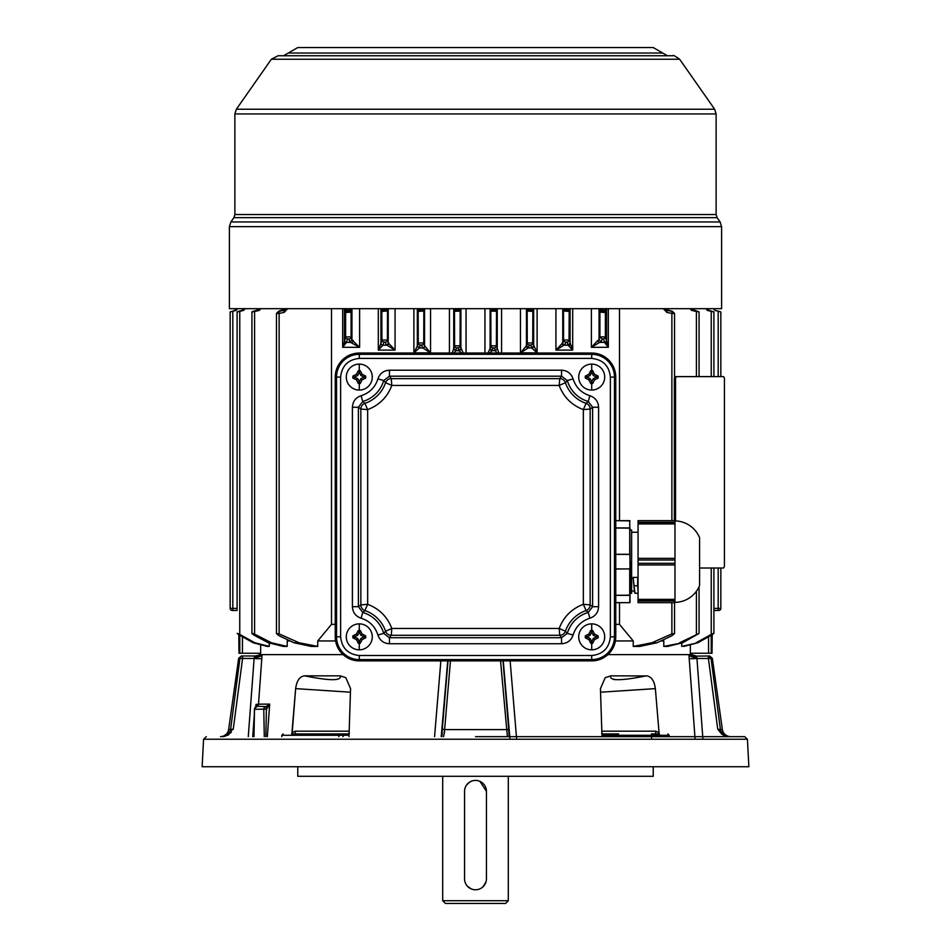 <?xml version="1.0" encoding="UTF-8"?>
<svg xmlns="http://www.w3.org/2000/svg" width="951" height="951" viewBox="0 0 951 951"><rect width="100%" height="100%" fill="white"/><g stroke="black" fill="none" stroke-linecap="round" stroke-linejoin="round"><path stroke-width="1.43" d="M486.436 878.843L486.436 791.339A10.936 10.936 0 0 0 475.5 780.402A10.936 10.936 0 0 0 464.563 791.339L464.563 878.843A10.936 10.936 0 0 0 475.5 889.779A10.936 10.936 0 0 0 486.436 878.843L486.436 791.339L479.934 781.342M699.591 568.02L723.188 568.02A2.734 1.248 90 0 0 724.436 565.274L724.436 379.342A2.734 1.248 90 0 0 723.188 376.608L675.579 376.608A2.734 1.248 90 0 0 674.33 379.342L674.33 520.637M676.791 376.608A2.734 1.248 90 0 0 675.543 379.342L675.543 520.922M699.591 537.743L699.591 585.554L699.591 537.743A27.068 27.068 0 0 0 674.972 520.91M699.591 585.554A27.068 27.068 0 0 1 674.972 602.387M638.062 599.368L674.972 599.368L674.972 564.953L638.062 564.953L638.062 600.212L674.972 600.212L674.972 601.032L638.062 601.032L638.062 600.212M638.062 558.356L674.972 558.356L674.972 523.93L638.062 523.93L638.062 560.008L674.972 560.008L674.972 564.953M638.062 520.637L674.972 520.637L638.062 520.637L638.062 523.098L674.972 523.098L674.972 523.93M638.062 564.953L638.062 560.008M674.972 599.368L674.972 600.212M674.972 558.356L674.972 560.008M638.062 523.93L638.062 523.098M674.972 601.032L674.972 602.672L638.062 602.672L638.062 601.032M674.972 563.289L638.062 563.289M674.972 523.098L674.972 522.277L638.062 522.277M674.972 520.637L674.972 522.277M267.338 736.656L269.68 704.109L265.9 706.629L266.613 709.125L269.68 704.109L258.494 704.168L262.084 654.621L254.951 655.988M266.423 708.222L265.852 736.656M359.288 370.64L358.337 370.64L356.47 374.266L352.857 376.132L352.857 378.022L356.47 379.901L358.337 383.515L360.239 383.515L362.105 379.901L365.719 378.022L365.719 376.132L362.105 374.266L360.239 370.64L359.288 370.64L359.288 364.09A12.993 12.993 0 0 0 346.295 377.083A12.993 12.993 0 0 0 359.288 390.065A12.993 12.993 0 0 0 372.281 377.083A12.993 12.993 0 0 0 359.288 364.09M359.288 630.406L358.337 630.418L356.47 634.032L352.857 635.898L352.857 637.8L356.47 639.666L358.337 643.28L360.239 643.28L362.105 639.666L365.719 637.8L365.719 635.898L362.105 634.032L360.239 630.418L359.288 630.406L359.288 623.856A12.993 12.993 0 0 0 346.295 636.849A12.993 12.993 0 0 0 359.288 649.83A12.993 12.993 0 0 0 372.281 636.849A12.993 12.993 0 0 0 359.288 623.856M591.712 630.406L590.761 630.418L588.895 634.032L585.281 635.898L585.281 637.8L588.895 639.666L590.761 643.28L591.712 643.292L592.663 643.28L594.53 639.666L598.143 637.8L598.143 635.898L594.53 634.032L592.663 630.418L591.712 630.406L591.712 623.856A12.993 12.993 0 0 0 578.719 636.849A12.993 12.993 0 0 0 591.712 649.83A12.993 12.993 0 0 0 604.705 636.849A12.993 12.993 0 0 0 591.712 623.856M591.712 370.64L590.761 370.64L588.895 374.266L585.281 376.132L585.281 378.022L588.895 379.901L590.761 383.515L592.663 383.515L594.53 379.901L598.143 378.022L598.143 376.132L594.53 374.266L592.663 370.64L591.712 370.64L591.712 364.09A12.993 12.993 0 0 0 578.719 377.083A12.993 12.993 0 0 0 591.712 390.065A12.993 12.993 0 0 0 604.705 377.083A12.993 12.993 0 0 0 591.712 364.09M442.69 776.301L442.69 900.716L445.425 903.45L505.575 903.45L508.31 900.716L442.69 900.716M508.31 776.301L508.31 900.716M471.732 781.068L469.699 782.067M469.414 782.245L466.537 785.074M478.591 889.34L479.625 888.971M483.072 886.724L485.985 881.946M465.015 881.946L465.372 882.956M467.298 886.082L471.066 888.84M464.563 791.339L464.563 878.843M297.77 766.732L297.77 776.301L653.23 776.301L653.23 766.732M651.518 736.656L651.601 739.248M651.423 733.922L659.4 733.922M747.427 739.248L203.573 739.248L202.135 766.732L748.865 766.732L747.427 739.248L744.704 736.656M295.416 733.922L296.094 733.922A2.734 0.903 90 0 1 295.19 731.188L291.945 732.722L295.642 688.619L292.1 733.922M601.924 733.922L613.062 733.922A1.367 0.915 90 0 0 612.147 735.289L669.195 735.289L669.195 736.656M349.088 733.566A2.734 2.58 90 0 1 347.828 733.922L342.182 733.922L349.076 733.922L347.828 733.922L348.637 735.218L349.124 732.722L350.562 688.619L345.784 677.659L340.256 675.84L304.689 675.84C299.767 676.351 296.748 680.607 295.642 688.619L295.725 687.858M259.48 653.254L259.48 654.621M248.27 736.656L254.202 657.521A8.202 3.614 0.7 0 0 262.084 654.621L343.097 654.621M293.954 642.757L279.118 635.755L276.456 633.58L279.118 633.889L299.078 642.757L293.954 642.757L311.203 646.418L317.753 646.418L317.753 640.95L335.596 640.95M283.386 646.418L268.325 642.757L254.595 635.482C251.183 633.295 251.183 632.843 254.595 634.151L271.439 642.757L287.202 646.418L283.386 646.418L287.202 646.418L287.202 640.95L290.091 640.95M253.156 642.757L239.759 635.209C236.359 633.069 236.359 632.807 239.759 634.424L254.856 642.757L253.156 642.757L267.207 646.418L269.252 646.418L269.252 642.983M242.446 636.718L242.446 653.254L260.669 653.254L260.669 644.719M639.797 646.418L633.247 646.418L639.797 646.418L657.046 642.757L671.882 635.755L674.544 633.58L671.882 633.889L671.882 602.672M683.793 646.418L697.844 642.757L711.241 635.209C714.641 633.069 714.641 632.795 711.241 634.424C714.641 632.795 714.641 633.069 711.241 635.209L711.205 653.254L690.331 653.254L690.331 644.719M691.52 653.254L691.52 654.621L688.916 654.621A8.202 3.614 179.3 0 0 696.798 657.521L695.003 656.154L696.548 656.986M728.49 736.656C724.091 736.288 721.405 733.934 720.43 729.595L711.051 658.342L712.358 658.342L722.368 729.595C723.331 733.958 726.041 736.312 730.487 736.656M713.904 610.459L718.124 610.459L713.904 610.459L713.904 633.33L713.904 568.02M712.216 634.626L712.026 653.254L711.205 653.254M718.183 376.608L718.183 311.262L720.846 311.916L718.183 311.155L720.846 311.916L720.846 376.608M720.846 568.02L720.846 608.414A2.057 2.057 0 0 1 718.79 610.459L718.124 610.459L718.79 610.459A2.057 2.057 0 0 0 720.846 608.414L718.183 608.414L718.183 568.02M696.405 376.608L696.405 311.512L699.068 311.857L690.414 308.683M699.068 311.857L699.068 376.608M699.068 586.755L699.068 633.425L682.675 642.757L667.614 646.418L663.798 646.418L682.675 642.757M666.841 308.683L668.315 310.359L672.274 311.203L671.882 313.2M230.891 221.952L229.405 226.647L229.405 308.683L721.595 308.683L721.595 226.647L720.109 221.952L230.891 221.952L233.887 217.672L234.873 214.534L234.873 113.942L236.359 109.234L714.641 109.234L716.127 113.942L716.127 214.534L717.113 217.672L720.109 221.952M591.379 308.683L591.379 347.341L599.51 342.419L604.551 342.408L603.481 338.889A2.057 2.045 -17 0 0 605.383 336.856L599.915 336.951L599.915 312.094L605.383 312.558L605.383 336.856L608.343 347.293L608.343 308.683M342.657 308.683L342.657 347.293L346.449 342.408L347.519 338.889L348.898 338.984A2.057 2.045 -16.3 0 0 351.085 336.951L345.617 336.856L345.617 312.558L351.085 312.094L351.085 336.951L351.941 339.876L349.754 341.92L359.621 347.341L359.621 308.683M236.359 109.234L271.356 59.247L679.644 59.247C674.972 55.919 672.737 54.754 672.928 55.752L278.072 55.752L667.447 55.752L653.23 47.55L297.77 47.55L288.296 53.018L662.704 53.018M629.99 554.421L629.717 520.649L629.99 568.876L629.99 554.421L615.761 554.374M629.99 529.992L631.63 529.992L631.63 593.317L630.537 593.317L631.571 561.649L629.99 561.649L631.214 561.649L629.99 592.14M638.062 532.251L631.63 532.251M634.305 591.046L631.63 591.046M638.062 584.901L637.788 577.4L633.093 577.4L634.412 591.046M296.688 733.922L342.182 733.922A1.367 0.915 90 0 1 343.097 735.289L348.637 735.218L343.097 735.289L343.049 736.656M602.019 736.656L601.876 732.722L602.363 735.218L603.172 733.922L602.363 735.218L607.903 735.289A1.367 0.915 -90 0 1 608.818 733.922L618.614 733.922M601.817 731.188L655.81 731.188A2.734 0.903 -90 0 1 654.906 733.922L655.584 733.922M291.6 733.922L337.938 733.922A1.367 0.915 -90 0 1 338.853 735.289L343.097 735.289M349.017 734.41L348.637 735.218L347.828 733.922L349.076 733.922L332.386 733.922M475.5 736.656L744.704 736.656L475.5 736.656M606.013 735.254L602.53 735.218M601.638 733.257L603.172 733.922A2.734 2.58 -90 0 1 601.912 733.566M349.124 732.722L348.981 736.656M655.81 731.188L659.055 732.722L655.358 688.619L658.781 729.417M607.951 736.656L607.903 735.289L612.147 735.289L612.147 736.656M601.983 734.41L602.363 735.218M645.812 675.959L610.744 675.84C609.068 680.952 620.92 680.952 646.311 675.84C651.245 676.363 654.264 680.631 655.358 688.619L600.533 692.209M610.708 675.876L605.216 677.659L600.438 688.619L601.876 732.722M659.15 733.922L659.055 732.722L658.9 733.922M350.467 692.209L295.642 688.619M300.195 677.706L301.622 676.672M261.905 658.484A8.202 0.701 -175.7 0 1 254.048 658.484L242.576 658.484L233.257 729.167L228.632 729.595L238.642 658.342L239.949 658.342L230.57 729.595C229.595 733.934 226.909 736.288 222.51 736.656M440.86 660.886L434.571 736.656M443.618 736.656L444.628 729.595L444.45 733.126M500.547 660.886L507.382 736.656M695.098 739.248L688.916 654.621L607.903 654.621M516.643 739.248L510.14 660.886M725.399 736.24L728.133 736.656L717.743 729.167L720.43 729.595L720.894 731.39M653.337 681.154L654.3 683.472M305.14 675.947L304.689 675.84C330.056 680.952 341.908 680.952 340.256 675.84M615.606 679.68L613.466 679.454M681.748 642.983L681.748 646.418L697.844 642.757M660.909 640.95L663.798 640.95L663.798 646.418M615.404 640.95L633.247 640.95L633.247 646.418L651.922 642.757L657.046 642.757M227.705 735.313L229.072 734.374M230.332 733.209L231.39 731.973M233.257 729.167L222.867 736.656M256.556 706.629L256.057 704.429L258.494 704.168A2.734 2.698 -84.8 0 1 257.174 706.272L256.057 704.429L255.593 707.045M264.271 736.656L263.784 709.303A2.734 2.639 90 0 1 265.9 706.629L257.174 706.272A2.734 2.271 51.3 0 0 256.829 706.498L256.604 706.629A2.734 2.639 -90 0 0 254.488 709.303L254.488 709.208M447.731 660.886L441.24 736.656M254.274 715.402L252.716 736.656M441.906 736.656L442.286 729.167L444.628 729.595L450.453 660.886M507.085 729.69L508.714 729.167L509.094 736.656M689.095 658.484A8.202 0.701 175.7 0 0 696.952 658.484L702.92 739.248M509.974 739.248L503.269 660.886M718.671 729.465L717.743 729.167L721.928 734.374M723.295 735.313L724.84 736.05M722.368 729.595L719.883 729.702M508.987 733.209L508.583 729.441M242.446 653.254L238.974 653.254L238.82 634.65M691.52 654.621L696.049 655.988L690.141 654.621M254.048 658.484L256.009 656.154A8.202 7.406 -141.5 0 0 261.299 654.621M260.859 654.621A8.202 8.155 -90 0 1 256.354 655.988L254.202 657.521M256.354 655.988L242.648 655.988L242.576 658.484L239.949 658.342A2.734 2.722 -90 0 1 242.648 655.988L241.352 655.988L238.642 658.342M442.286 729.167L448.028 660.886M317.753 640.95L331.507 624.367L335.239 624.367M331.507 624.367L331.507 308.683M287.511 308.683L284.254 312.344L279.118 313.426L279.118 633.889M299.078 642.757L317.753 646.418M287.202 640.95L287.891 639.916M260.586 308.683L259.445 310.359L254.595 311.512L254.595 634.151L251.932 633.425L251.932 311.857M268.325 642.757L271.439 642.757M254.595 310.894C251.171 311.928 251.171 312.142 254.595 311.512C251.171 312.142 251.171 311.928 254.595 310.894L256.782 310.359L257.887 308.683M244.835 308.683L243.777 310.359L239.759 311.393L239.759 634.424C236.359 632.807 236.359 633.069 239.759 635.209L239.795 653.254M254.856 642.757L269.252 646.418M239.759 311.025C236.335 312.035 236.335 312.154 239.759 311.393C236.335 312.154 236.335 312.035 239.759 311.025L242.315 310.359L243.349 308.683M237.251 308.683L236.228 310.359L232.817 311.262L232.817 608.414L237.096 608.414M254.131 729.072L254.392 709.256L256.306 706.712M502.972 660.886L508.714 729.167M717.743 729.167L708.424 658.484L696.952 658.484L696.798 657.521M718.183 311.262L714.772 310.359L713.749 308.683M707.651 308.683L708.685 310.359L711.241 311.025C714.688 312.035 714.688 312.154 711.241 311.393L707.223 310.359L706.165 308.683M696.144 642.757L711.241 634.424L711.241 568.02M696.405 311.512L691.555 310.359L690.414 309.039M663.109 639.916L663.798 640.95M679.561 642.757L699.068 633.425M671.882 520.637L671.882 313.426L666.746 312.344L663.489 308.683M619.493 308.683L619.493 520.637M619.493 602.672L619.493 624.367L633.247 640.95M651.922 642.757L671.882 633.889M615.761 624.367L619.493 624.367M689.701 654.621A8.202 7.406 141.5 0 0 694.991 656.154L708.352 655.988L695.003 656.154M712.358 658.342L709.648 655.988L708.352 655.988L711.051 658.342L708.424 658.484L708.352 655.988M232.876 610.459L232.817 608.414L230.154 608.414L230.154 311.916L230.154 608.414A2.057 2.057 0 0 0 232.21 610.459L237.096 610.459L232.21 610.459M413.887 308.683L413.887 352.869L430.541 352.869L430.541 308.683M378.308 308.683L378.308 350.099L395.069 350.111L395.069 308.683M344.417 308.683L344.417 342.015L342.657 347.293L359.621 347.341L351.941 339.876L351.941 308.683M276.456 633.58L276.456 313.461L278.726 311.203L279.118 313.2C275.683 313.461 275.683 313.533 279.118 313.426L278.738 311.227L284.575 309.039L278.738 311.227M284.254 312.344L283.885 310.359L278.75 311.441M287.511 309.039L282.685 310.359M232.817 311.155C229.393 312.106 229.393 312.142 232.817 311.262C229.393 312.142 229.393 312.106 232.817 311.155L236.728 309.467M711.241 311.025C714.688 312.035 714.688 312.154 711.241 311.393L711.241 376.608M672.262 311.227L671.882 313.426L674.544 313.461L674.544 377.809M674.544 313.461L672.274 311.203L663.489 309.039M666.746 312.344L667.115 310.359L672.25 311.441M603.481 338.889L602.102 338.984L601.246 341.92L599.059 339.876L597.834 340.387L591.379 347.341L608.343 347.293L605.371 343.573A2.057 1.712 -2.3 0 0 606.583 342.015L606.583 308.683M555.931 308.683L555.931 350.111L572.692 350.099L572.692 308.683M520.459 308.683L520.459 352.869L537.113 352.869L537.113 308.683M237.251 309.039L236.228 310.359M236.799 308.683L235.789 310.359M714.201 308.683L714.819 310.181M714.772 310.359L718.183 311.155M605.573 308.683L605.514 311.417A1.094 1.07 -173.3 0 0 604.574 310.359L604.444 311.5A1.094 1.07 6.7 0 1 605.383 312.558L605.514 311.417M604.444 311.5L601.151 311.048A1.094 1.07 -6.4 0 0 599.915 312.094L599.784 308.683M599.059 308.683L599.059 339.876L599.915 336.951L602.102 338.984M565.726 342.11L567.093 342.051A2.057 2.045 -16.9 0 0 569.055 340.006L572.692 350.099L568.044 345.201L564.002 345.201L564.906 344.88L565.726 342.11A2.057 2.045 -163.5 0 1 563.586 340.066L563.503 308.683M569.209 308.683L569.055 340.006L563.586 340.066L562.766 342.847A2.057 2.045 16.5 0 0 564.906 344.88M562.136 343.168A2.057 1.783 78.9 0 0 564.002 345.201L555.931 350.111L562.766 342.847L562.766 308.683M529.362 345.035L530.729 344.999A2.057 2.045 -16.8 0 0 532.726 342.966L537.113 352.869L531.621 347.959L528.174 347.959L529.362 345.035A2.057 2.045 -163.5 0 1 527.258 342.99L527.163 308.683M532.857 308.683L532.726 342.966L527.258 342.99L526.45 345.736L528.542 347.781M526.188 345.926A2.057 1.938 74.3 0 0 528.174 347.959L520.459 352.869L526.45 345.736L526.45 308.683M487.387 354.034L490.098 348.589A2.057 2.045 16.6 0 0 492.166 350.634L492.998 347.852L494.365 347.84A2.057 2.045 -16.7 0 0 496.398 345.795L499.204 353.974M496.517 308.683L496.398 345.795L490.93 345.807L490.823 308.683M490.098 308.683L490.098 348.589L490.93 345.807A2.057 2.045 -163.4 0 0 492.998 347.852M451.796 353.974L453.758 348.601L455.791 350.646L456.635 347.84L458.002 347.852A2.057 2.045 -16.6 0 0 460.07 345.807L463.613 354.034M460.177 308.683L460.07 345.807L454.602 345.795L454.483 308.683M453.758 348.601L454.602 345.795A2.057 2.045 -163.3 0 0 456.635 347.84M420.271 344.999L421.638 345.035A2.057 2.045 -16.5 0 0 423.742 342.99L424.55 345.736L430.541 352.869L422.826 347.959L419.379 347.959L420.271 344.999A2.057 2.045 -163.2 0 1 418.274 342.966L418.143 308.683M423.837 308.683L423.742 342.99L418.274 342.966L417.382 345.914L419.379 347.959L413.887 352.869L417.382 345.914M383.907 342.051L385.274 342.11A2.057 2.045 -16.5 0 0 387.414 340.066L388.234 342.847L395.069 350.111L386.998 345.201L382.956 345.201L383.907 342.051A2.057 2.045 -163.1 0 1 381.945 340.006L381.791 308.683M387.497 308.683L387.414 340.066L381.945 340.006L380.994 343.156A2.057 2.045 16.9 0 0 382.956 345.201L378.308 350.099L380.994 343.156M351.216 308.683L351.085 312.094L349.849 311.048L346.556 311.5L345.926 308.683M346.556 311.5A1.094 1.07 -6.7 0 0 345.617 312.558L345.427 308.683M345.629 343.573L344.417 342.015L345.617 336.856A2.057 2.045 -163 0 0 347.519 338.889M344.547 340.375A2.057 2.045 17 0 0 346.449 342.408L351.49 342.419A2.057 1.533 -80.6 0 0 353.166 340.387M713.904 608.414L718.183 608.414L718.124 610.459L718.79 610.459M606.453 340.375A2.057 2.045 163 0 1 604.551 342.408L605.371 343.573M605.573 309.039L604.574 310.359L601.08 310.359L601.448 308.683M599.843 311.417A1.094 1.07 -6.4 0 1 601.08 310.359L601.151 311.048M597.834 340.387A2.057 1.533 80.6 0 0 599.51 342.419L601.246 341.92M570.089 308.683L570.089 343.989A2.057 1.843 176.9 0 1 568.484 345.784M570.006 343.156L568.044 345.201L567.093 342.051M563.586 310.929L569.055 311.476M533.666 308.683L533.666 346.235A2.057 1.961 175.2 0 1 531.775 348.185M533.618 345.914L531.621 347.959L530.729 344.999M527.258 311.048L532.726 311.369M497.266 308.683L497.266 348.791L495.269 350.776L497.171 353.035M497.242 348.601L495.269 350.776M494.365 347.84L495.209 350.646L492.166 350.646L490.098 348.601M490.93 311.155L496.398 311.262M489.587 353.035L492.166 350.646M460.902 308.683L460.902 348.589A2.057 2.045 155.5 0 1 458.834 350.646L461.413 353.035M460.902 348.589L458.834 350.646L458.002 347.852M454.602 311.262L460.07 311.155M453.734 308.683L453.734 348.791L455.731 350.776L458.834 350.646M453.829 353.035L455.731 350.776M424.812 345.926A2.057 1.938 105.7 0 1 422.826 347.959L422.458 347.781A2.057 2.045 163.5 0 0 424.55 345.736L424.55 308.683M421.638 345.035L422.458 347.781M418.274 311.369L423.742 311.048M417.334 308.683L417.334 346.235L419.225 348.185M388.864 343.168A2.057 1.783 101.1 0 1 386.998 345.201L386.094 344.88A2.057 2.045 163.5 0 0 388.234 342.847L388.234 308.683M385.274 342.11L386.094 344.88M381.945 311.476L387.414 310.929M380.911 308.683L380.911 343.989L382.516 345.784M348.898 338.984L349.754 341.92M351.157 311.417A1.094 1.07 -173.6 0 0 349.92 310.359L349.849 311.048M351.216 309.039L349.552 309.039L349.92 310.359L346.426 310.359A1.094 1.07 -6.7 0 0 345.486 311.417M283.553 55.752L288.296 53.018M629.99 602.399L629.99 595.16L629.717 602.672L615.761 602.672M615.761 520.637L629.99 520.91M629.99 568.876L629.99 595.16L629.99 568.876L615.761 569.019M615.761 595.302L629.99 595.16M629.99 528.138L615.761 527.995M589.905 618.209L588.253 612.444L592.604 606.69L598.595 606.69L598.595 407.242L592.604 407.242L588.253 401.477A30.563 30.563 0 0 1 567.307 380.531L561.554 376.192L561.554 370.201L389.446 370.201L389.446 376.192L383.693 380.531A30.563 30.563 0 0 1 362.747 401.477L358.396 407.242L352.405 407.242L352.405 606.69L358.396 606.69L362.747 612.444A30.563 30.563 0 0 1 383.693 633.39L389.446 637.729L389.446 643.732L561.554 643.732L561.554 637.729L567.307 633.39A30.563 30.563 0 0 1 588.253 612.444L586.089 610.566A33 33 0 0 0 565.429 631.226L567.307 633.39L573.073 635.042C575.807 626.554 581.418 620.944 589.905 618.209C595.374 616.296 598.262 612.456 598.595 606.69M377.927 635.042L383.693 633.39L385.571 631.226A33 33 0 0 0 364.911 610.566L362.747 612.444L361.095 618.209C369.582 620.944 375.193 626.554 377.927 635.042C379.841 640.498 383.681 643.399 389.446 643.732M361.095 395.723L362.747 401.477L364.911 403.355A33 33 0 0 0 385.571 382.706L383.693 380.531L377.927 378.878C375.193 387.366 369.582 392.977 361.095 395.723C355.626 397.637 352.738 401.477 352.405 407.242M573.073 378.878L567.307 380.531L565.429 382.706A33 33 0 0 0 586.089 403.355L588.253 401.477L589.905 395.723C581.418 392.977 575.807 387.366 573.073 378.878C571.159 373.422 567.319 370.533 561.554 370.201M590.155 604.895A6.015 5.979 125.6 0 1 586.089 610.566L583.343 604.313C571.682 608.759 563.622 616.819 559.176 628.48L565.429 631.226A6.015 5.979 144.4 0 1 559.759 635.292L561.554 637.729L389.446 637.729L391.241 635.292A6.015 5.979 -144.4 0 1 385.571 631.226L391.824 628.48L559.176 628.48L559.759 635.292L391.241 635.292L391.824 628.48C387.378 616.819 379.318 608.759 367.657 604.313L364.911 610.566A6.015 5.979 -125.6 0 1 360.845 604.895L358.396 606.69L358.396 407.242L360.845 409.037A6.015 5.979 -54.4 0 1 364.911 403.355L367.657 409.619L367.657 604.313L360.845 604.895L360.845 409.037L367.657 409.619C379.318 405.162 387.378 397.114 391.824 385.44L385.571 382.706A6.015 5.979 -35.6 0 1 391.241 378.641L389.446 376.192L561.554 376.192L559.759 378.641A6.015 5.979 35.6 0 1 565.429 382.706L559.176 385.44L391.824 385.44L391.241 378.641L559.759 378.641L559.176 385.44C563.622 397.114 571.682 405.162 583.343 409.619L586.089 403.355A6.015 5.979 54.4 0 1 590.155 409.037L592.604 407.242L592.604 606.69L590.155 604.895L583.343 604.313L583.343 409.619L590.155 409.037L590.155 604.895M360.239 370.64L359.288 372.138L360.857 375.514L362.105 374.266M358.337 370.64L359.288 372.138L357.719 375.514L354.343 377.083L357.719 378.653L360.239 383.515M360.857 635.28L364.221 636.849L360.857 638.418L359.288 641.782L357.719 638.418L354.354 636.849L357.719 635.28L359.288 631.916L360.857 635.28L362.105 634.032M360.239 630.418L359.288 631.916M593.281 635.28L596.646 636.849L593.281 638.418L591.712 641.782L590.143 638.418L586.779 636.849L590.143 635.28L591.712 631.916L593.281 635.28L594.53 634.032M592.663 630.418L591.712 631.916M592.663 370.64L591.712 372.138L593.281 375.514L594.53 374.266M590.761 370.64L591.712 372.138L590.143 375.514L586.767 377.083L590.143 378.653L592.663 383.515M360.857 375.514L364.221 377.083L365.719 376.132M365.719 378.022L364.233 377.083L360.857 378.653L358.337 383.515M365.719 637.8L364.233 636.849L365.719 635.898M358.337 630.418L359.288 631.904M598.143 637.8L596.657 636.849L598.143 635.898M590.761 630.418L591.712 631.904M593.281 375.514L596.646 377.083L598.143 376.132M598.143 378.022L596.657 377.083L593.281 378.653L590.761 383.515M356.47 374.266L357.719 375.514M356.47 634.032L357.719 635.28M588.895 634.032L590.143 635.28M588.895 374.266L590.143 375.514M629.99 529.897L629.99 527.841M360.857 378.653L362.105 379.901M352.857 376.132L354.343 377.083L352.857 378.022M360.857 638.418L362.105 639.666M352.857 635.898L354.343 636.849L352.857 637.8M593.281 638.418L594.53 639.666M585.281 635.898L586.767 636.849L585.281 637.8M593.281 378.653L594.53 379.901M585.281 376.132L586.767 377.083L585.281 378.022M358.337 643.28L359.288 641.782L360.239 643.28M590.761 643.28L591.712 641.782L592.663 643.28M638.062 549.274L638.062 553.327M638.062 591.558L638.062 593.234L634.995 593.234L634.079 585.768L637.598 585.768L637.764 577.447L633.116 577.447L634.079 585.768M637.598 585.768L638.062 591.379L638.062 585.971M356.47 379.901L357.719 378.653M356.47 639.666L357.719 638.418M588.895 639.666L590.143 638.418M588.895 379.901L590.143 378.653M674.33 379.342L675.543 379.342M359.288 390.065L359.288 383.515M359.288 649.83L359.288 643.292M591.712 649.83L591.712 643.292M591.712 390.065L591.712 383.515M253.988 736.656L254.488 709.303L266.423 709.125M229.405 226.647L721.595 226.647M233.887 217.672L717.113 217.672M234.873 113.942L716.127 113.942M716.127 214.534L234.873 214.534M629.717 602.672L615.761 602.649M615.761 595.374L629.717 595.374L629.717 568.924L615.761 568.924M283.172 733.922L281.805 735.289L338.853 735.289L338.853 736.656M295.19 731.188L349.183 731.188M444.628 729.595L506.372 729.595M708.554 653.254L708.554 636.718M696.405 634.151L696.405 591.272M449.431 308.683L449.431 353.035M284.575 308.683L285.942 308.683M256.782 310.359L259.445 310.359M691.555 310.359L694.218 310.359M665.058 308.683L666.425 308.683M501.569 353.035L501.569 308.683M707.651 309.039L706.165 309.039M599.784 309.039L605.074 308.683M569.209 309.039L563.503 309.039M532.857 309.039L527.163 309.039M496.517 309.039L490.823 309.039M484.951 308.683L484.951 353.035M466.049 353.035L466.049 308.683M460.177 309.039L454.483 309.039M423.837 309.039L418.143 309.039M387.497 309.039L381.791 309.039M345.427 309.039L349.552 308.683M260.586 309.039L257.887 309.039M244.835 309.039L243.349 309.039M242.315 310.359L243.777 310.359M708.685 310.359L707.223 310.359M563.527 310.359L569.173 310.359M532.833 310.359L527.187 310.359M496.481 310.359L490.859 310.359M460.141 310.359L454.519 310.359M423.813 310.359L418.167 310.359M387.473 310.359L381.826 310.359M615.761 554.29L629.717 554.29L629.717 527.924L615.761 527.924M615.761 520.649L629.717 520.637M591.712 660.886C606.31 659.459 614.334 651.447 615.761 636.849L615.761 377.083L614.465 377.083A22.753 22.753 0 0 0 591.712 354.331L591.712 353.035L359.288 353.035L359.288 354.331A22.753 22.753 0 0 0 336.535 377.083L335.239 377.083L335.239 636.849L336.535 636.849A22.753 22.753 0 0 0 359.288 659.602L359.288 660.886A24.037 24.037 0 0 1 335.251 636.849C336.666 651.447 344.69 659.459 359.288 660.886L591.712 660.886L591.712 659.602A22.753 22.753 0 0 0 614.465 636.849L615.749 636.849A24.037 24.037 0 0 1 591.712 660.886L359.288 660.886M615.761 377.083C614.334 362.474 606.31 354.461 591.712 353.035A24.037 24.037 0 0 1 615.749 377.083L615.761 636.849M335.251 377.083A24.037 24.037 0 0 1 359.288 353.047C344.69 354.461 336.666 362.474 335.239 377.083L335.239 636.849M336.535 636.849L336.535 377.083L340.624 377.083C341.813 365.826 348.03 359.609 359.288 358.42L359.288 354.331L591.712 354.331L591.712 358.42C602.97 359.609 609.187 365.826 610.376 377.083L614.465 377.083L614.465 636.849L610.376 636.849C609.187 648.106 602.97 654.324 591.712 655.512L591.712 659.602L359.288 659.602L359.288 655.512C348.03 654.324 341.813 648.106 340.624 636.849L336.535 636.849M340.624 377.083L340.624 636.849M359.288 655.512L591.712 655.512M359.288 358.42L591.712 358.42M610.376 377.083L610.376 636.849M561.554 643.732C567.331 643.387 571.171 640.498 573.073 635.042M352.405 606.69C352.75 612.468 355.638 616.307 361.095 618.209M389.446 370.201C383.669 370.533 379.829 373.434 377.927 378.878M598.595 407.242C598.25 401.465 595.362 397.625 589.905 395.723M679.644 59.247L714.641 109.234M203.573 739.248L206.296 736.656M669.195 735.289L667.828 733.922M281.805 735.289L281.805 736.656M349.362 733.257L347.828 733.922M228.632 729.595C227.669 733.958 224.959 736.312 220.513 736.656M237.096 610.459L237.096 311.892M256.52 707.116L256.829 706.498M713.904 311.892L713.904 376.608M674.544 602.672L674.544 633.58M668.327 310.335L666.841 309.039M271.356 59.247L278.072 55.752M591.712 353.035L359.288 353.035M653.23 47.55L297.77 47.55M634.198 590.642L634.804 592.865"/></g></svg>
